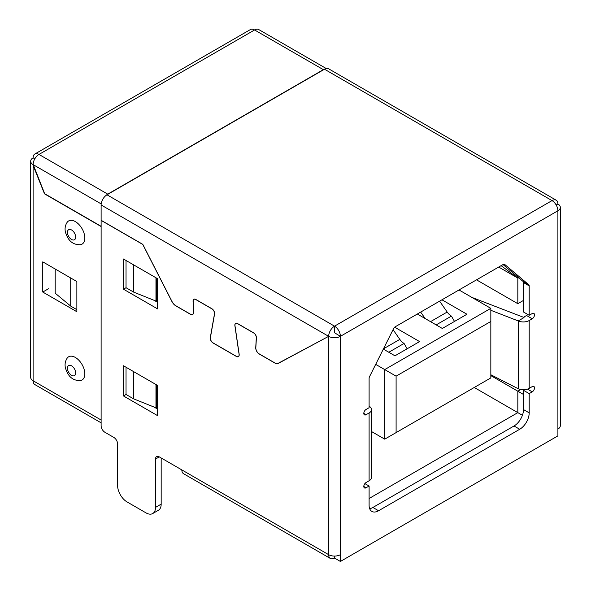 <?xml version="1.0" encoding="UTF-8"?>
<svg xmlns="http://www.w3.org/2000/svg" width="591" height="591" viewBox="0 0 591 591"><rect width="100%" height="100%" fill="white"/><g stroke="black" fill="none" stroke-linecap="round" stroke-linejoin="round"><path stroke-width="0.89" d="M417.32 314.028L442.327 328.463L466.956 314.242L441.95 299.807M383.33 349.096L394.965 355.812L419.595 341.591L394.64 327.185M396.103 432.597L490.833 377.908L490.833 321.467L396.103 376.157L396.103 432.597L384.734 439.157L384.734 369.589L375.684 364.366M396.103 376.157L384.734 369.589L490.833 308.339L459 289.959M384.734 439.157L371.54 431.541M518.839 277.873L517.827 278.095L517.827 303.693L476.523 279.846M501.102 265.655L517.827 278.095L498.693 267.043M369.102 498.501L517.827 412.636L474.248 387.474M522.422 415.288L517.827 412.636L517.827 391.198L490.833 375.61M156.342 384.741L156.342 407.605L155.965 407.82L133.61 398.851L126.031 394.478L126.031 367.24M156.342 277.984L156.342 300.849L155.965 301.063L133.61 292.094L126.031 287.721L126.031 260.483M523.508 394.478L517.827 391.198L520.73 389.521M517.827 303.693L523.508 300.405M490.833 321.467L490.833 308.339M155.965 277.763L155.965 301.063M133.61 292.094L133.61 264.857M155.965 384.527L155.965 407.82M133.61 398.851L133.61 371.613M76.867 309.654L70.713 306.094L55.177 293.188L55.177 269.016M70.713 277.984L70.713 306.094M364.891 483.601L369.102 486.031L366.073 487.782A3.214 1.854 -60 0 1 364.462 487.937A3.214 1.854 -60 0 1 363.975 485.366A3.214 1.854 -60 0 1 366.073 482.529L369.102 480.778L369.102 412.961A8.304 4.794 180 0 0 371.54 409.57A8.304 4.794 180 0 0 369.781 406.623L369.102 407.014M369.671 508.681A13.394 7.735 120 0 0 372.891 507.47L514.037 425.978L519.718 429.265L378.58 510.75A13.394 7.735 120 0 1 371.879 511.414A13.394 7.735 120 0 1 369.102 505.283L369.102 486.031M371.54 409.57L371.54 477.388A8.304 4.794 180 0 1 369.102 480.778M504.382 264.251L504.662 264.406A2.682 1.544 120 0 0 504.529 264.317A2.682 1.544 120 0 0 503.192 264.45L395.106 326.853A2.682 1.544 120 0 0 393.636 328.507L369.53 376.674A2.682 1.544 120 0 0 369.102 378.299L369.102 407.709L366.073 409.46A3.214 1.854 120 0 0 363.975 412.296A3.214 1.854 120 0 0 364.462 414.875A3.214 1.854 120 0 0 366.073 414.712L369.102 412.961M369.781 406.623L369.102 406.172M161.173 457.973L161.173 504.138A13.394 7.735 -120 0 1 158.403 510.269L152.714 513.549A13.394 7.735 -120 0 1 146.021 512.885L127.072 501.944A13.394 7.735 -120 0 1 117.602 485.543L117.602 443.974A5.356 3.095 -120 0 0 113.812 437.414L104.91 432.272A5.356 3.095 -120 0 1 101.12 425.705L101.12 220.399L142.756 244.43L171.9 301.476A7.232 4.174 -120 0 0 175.822 305.857L190.221 314.168A4.964 2.866 -120 0 0 192.71 314.412A4.964 2.866 -120 0 0 193.73 311.878L193.161 301.27A3.723 2.15 60 0 1 193.922 299.371A3.723 2.15 60 0 1 195.784 299.556L211.888 308.849A3.723 2.15 60 0 1 214.474 313.932L210.307 337.557A3.989 2.305 -120 0 0 213.078 343.009L236.385 356.462A3.989 2.305 -120 0 0 238.38 356.661A3.989 2.305 -120 0 0 239.156 354.216L234.989 325.774A3.723 2.15 60 0 1 235.713 323.499A3.723 2.15 60 0 1 237.575 323.683L253.679 332.977A3.723 2.15 60 0 1 256.302 337.727L255.733 347.678A4.964 2.866 -120 0 0 259.242 354.016L274.778 362.985A7.232 4.174 -120 0 0 278.324 363.384L328.655 336.338A8.304 4.794 -60 0 1 334.528 326.166A8.304 4.794 60 0 1 340.401 336.338A8.304 4.794 180 0 1 328.655 336.338L101.12 204.974L101.12 220.288L142.8 244.349L171.974 301.447A7.099 4.1 -120 0 0 175.822 305.746L190.221 314.057A4.831 2.792 -120 0 0 192.636 314.301A4.831 2.792 -120 0 0 193.634 311.834L193.065 301.218A3.856 2.224 60 0 1 193.855 299.253A3.856 2.224 60 0 1 195.784 299.445L211.888 308.738A3.856 2.224 60 0 1 214.57 314.006L210.403 337.631A3.856 2.224 -120 0 0 213.078 342.898L236.385 356.351A3.856 2.224 -120 0 0 238.313 356.543A3.856 2.224 -120 0 0 239.067 354.179L234.893 325.744A3.856 2.224 60 0 1 235.646 323.38A3.856 2.224 60 0 1 237.575 323.572L253.679 332.866A3.856 2.224 60 0 1 256.398 337.786L255.829 347.737A4.831 2.792 -120 0 0 259.242 353.906L274.778 362.874A7.099 4.1 -120 0 0 278.258 363.266L328.655 336.338M152.714 513.549A13.394 7.735 -120 0 0 155.492 507.418L155.492 459.067A5.356 3.095 -120 0 1 156.6 456.614A5.356 3.095 -120 0 1 159.282 456.88L155.492 459.067M334.72 557.948L334.528 558.059A8.304 4.794 -60 0 1 330.376 558.473L183.55 473.701A8.304 4.794 -60 0 1 181.829 469.897L159.282 456.88M123.475 395.955L157.575 415.643L157.575 385.45L123.475 365.763L123.475 395.955L126.031 394.478M123.475 289.198L123.475 259.006L157.575 278.693L157.575 308.886L123.475 289.198L126.031 287.721M154.103 407.073L157.575 409.083M157.575 302.326L154.103 300.317M330.376 558.473A8.304 4.794 -60 0 1 328.655 554.668A8.304 4.794 0 0 0 340.401 554.668L340.401 561.45L557.897 435.877L557.897 210.773L340.401 336.338L340.401 554.668M340.401 336.338L334.528 332.733L334.528 326.166L552.024 200.6A8.304 4.794 60 0 1 557.897 210.773A8.304 4.794 180 0 0 560.327 207.382A8.304 4.794 180 0 0 557.897 203.991L556.175 204.981L557.897 203.991A8.304 4.794 -60 0 0 556.175 200.186L328.64 68.815A8.304 4.794 120 0 0 324.489 69.228L106.993 194.801A8.304 4.794 120 0 0 101.12 204.974M334.72 556.072L334.72 558.17L340.401 561.45M504.662 264.406L528.768 284.736A2.682 1.544 120 0 1 529.196 285.874L529.196 315.284L532.225 313.533A3.214 1.854 120 0 1 533.836 313.378A3.214 1.854 120 0 1 534.323 315.949A3.214 1.854 120 0 1 532.225 318.785L529.196 320.536A8.304 4.794 180 0 1 518.218 320.928L524.047 317.559L523.508 317.256L524.047 317.559M490.833 374.738L518.218 388.745A8.304 4.794 180 0 0 529.196 388.353L532.225 386.603A3.214 1.854 -60 0 1 533.836 386.44A3.214 1.854 -60 0 1 534.323 389.018A3.214 1.854 -60 0 1 532.225 391.855L529.196 393.606L529.196 412.858A13.394 7.735 120 0 1 519.718 429.265M524.586 389.698L523.508 390.319L523.508 409.57L529.196 412.858M523.508 390.319L529.196 393.606M514.037 425.978A13.394 7.735 120 0 0 523.508 409.57M523.508 317.256L526.544 315.505A3.214 1.854 120 0 0 527.726 314.434M503.03 264.546L523.087 281.456A2.682 1.544 120 0 1 523.508 282.594L523.508 312.004L529.196 315.284M471.854 297.384L523.508 317.293M490.833 310.29L518.218 320.928L518.218 388.745M560.327 207.382L560.327 425.705A8.304 4.794 180 0 1 557.897 429.096M324.489 69.228L552.024 200.6A8.304 4.794 -60 0 1 556.175 200.186M407.14 348.786L404.059 343.452A10.047 5.799 60 0 1 399.819 339.382L393.059 329.667M454.501 321.438L451.421 316.104A10.047 5.799 60 0 1 447.18 312.033L439.608 301.159M425.158 318.549L420.666 312.092M34.825 154.029A8.304 4.794 -120 0 0 33.103 157.827A8.304 4.794 0 0 0 30.673 161.217A8.304 4.794 0 0 0 33.103 164.608A8.304 4.794 -60 0 1 38.976 154.436A8.304 4.794 -120 0 0 34.825 154.029L250.421 29.55A8.304 4.794 60 0 1 254.581 29.964A8.304 4.794 -60 0 1 258.732 29.55L326.239 68.526M101.187 203.917L33.103 164.608L33.103 380.752A8.304 4.794 180 0 1 30.673 377.361L30.673 161.217M84.823 373.859A13.394 7.735 -120 0 0 77.842 359.276A13.394 7.735 -120 0 0 67.189 358.124C65.209 361.101 64.626 364.396 65.431 368.016C67.714 375.167 71.489 380.641 80.162 380.589A13.394 7.735 -120 0 0 84.823 373.859M84.823 238.003A13.394 7.735 -120 0 0 77.842 223.428A13.394 7.735 -120 0 0 67.189 222.268C65.209 225.245 64.626 228.54 65.431 232.16C67.714 239.318 71.489 244.785 80.162 244.74A13.394 7.735 -120 0 0 84.823 238.003M42.766 261.85L76.867 281.538L76.867 311.73L42.766 292.043L42.766 261.85M101.12 226.301L44.657 193.708L33.65 165.694L33.103 165.377L44.495 193.833L101.12 226.523M34.825 158.824L33.103 157.827M107.747 194.144L323.351 69.664L254.581 29.964L38.976 154.436L107.747 194.144A8.304 4.794 120 0 0 105.952 195.51M48.447 288.763L42.766 292.043M101.12 420.016L33.103 380.752A8.304 4.794 120 0 0 34.825 384.556L101.12 422.831M324.88 69.021A8.304 4.794 120 0 0 323.351 69.664M363.797 413.397L366.073 414.712M328.655 336.493L328.655 554.668L181.829 469.897M529.196 388.353L529.196 320.536M106.993 194.801L334.528 326.166M526.544 315.505L532.225 318.785M523.087 281.456L528.768 284.736M523.508 282.594L529.196 285.874M372.891 507.47L378.58 510.75M527.482 389.114L532.225 391.855M281.855 361.345L278.324 363.384M161.173 504.138L155.492 507.418M363.797 486.467L366.073 487.782M404.059 343.452L388.804 352.258M399.819 339.382L383.47 348.816M451.421 316.104L436.173 324.91M447.18 312.033L430.529 321.652M71.563 239.473A5.821 3.361 -120 0 0 75.678 237.102A5.821 3.361 -120 0 0 71.563 229.973A5.821 3.361 -120 0 0 67.448 232.352A5.821 3.361 -120 0 0 71.563 239.473M71.563 375.329A5.821 3.361 -120 0 0 75.678 372.951A5.821 3.361 -120 0 0 71.563 365.829A5.821 3.361 -120 0 0 67.448 368.2A5.821 3.361 -120 0 0 71.563 375.329M236.223 323.203L235.713 323.499M194.432 299.076L193.922 299.371M238.823 356.247L238.313 356.543M193.213 313.969L192.636 314.301"/></g></svg>
